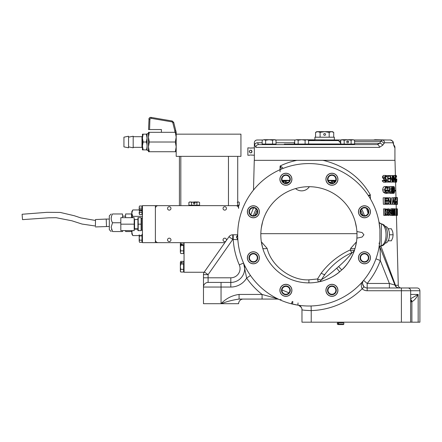 <?xml version="1.0" encoding="UTF-8"?>
<svg xmlns="http://www.w3.org/2000/svg" width="442" height="442" viewBox="0 0 442 442"><rect width="100%" height="100%" fill="white"/><g stroke="black" fill="none" stroke-linecap="round" stroke-linejoin="round"><path stroke-width="0.66" d="M284.438 182.894A57.377 57.377 0 0 1 285.703 182.314L286.538 180.695A2.774 2.718 -113.5 0 0 285.521 180.916L283.123 182.021A58.731 58.731 0 0 1 285.521 180.916L285.703 182.314L288.433 182.259M282.129 180.33L289.687 180.33M261.332 241.807L267.128 248.36A4.624 1.525 164 0 1 262.686 248.056L261.294 241.525M325.295 273.841L321.362 279.758A4.624 4.398 -101.4 0 1 318.45 281.93C322.992 281.261 333.704 277.256 339.655 271.775L336.699 268.217A43.471 43.471 0 0 0 338.589 266.554L341.749 269.929C348.429 264.659 354.285 251.946 354.6 249.818A4.624 4.624 0 0 1 352.108 252.586C350.208 255.526 343.39 262.465 338.589 266.554A65.665 65.665 0 0 0 336.699 268.217C331.367 273.012 326.257 276.858 321.362 279.758A4.624 1.425 27.3 0 1 317.533 278.974L321.24 273.117C328.958 262.973 338.611 255.249 350.208 249.951A4.624 1.514 -161.8 0 0 354.6 249.818M356.534 241.525L355.141 248.056A4.624 1.525 -164 0 1 350.694 248.36L356.495 241.807M357.009 234.79L356.898 238.011L357.462 238.028L362.075 237.061L363.937 234.79L362.075 232.514L356.898 231.564A48.095 48.095 0 0 1 307.3 282.858A48.095 48.095 0 0 1 260.819 234.79A48.095 48.095 0 0 1 307.3 186.723A48.095 48.095 0 0 1 356.898 231.564L357.009 234.79A48.095 48.095 0 0 1 356.898 238.011M381.208 245.835C386.01 246.266 389.789 233.829 385.789 227.392C384.534 225.89 385.164 225.028 381.208 223.74L381.402 223.834A2.774 2.746 169.3 0 1 378.899 221.613L379.91 229.216A71.217 71.217 0 0 0 306.124 163.628A71.217 71.217 0 0 0 237.697 234.79A71.217 71.217 0 0 0 306.124 305.952A71.217 71.217 0 0 0 379.91 240.365L378.899 247.962A2.774 2.746 10.7 0 1 381.402 245.741A11.1 5.547 -90 0 0 386.048 234.79A11.1 5.547 -90 0 0 381.402 223.834L381.208 245.835C379.689 246.432 378.916 247.172 378.882 248.061L378.882 248.045M378.904 221.635L379.037 222.376M379.474 225.16L379.684 226.84M374.159 206.248L373.777 205.386M379.689 242.68L379.645 243.078M253.493 190.06L254.272 160.335L322.831 160.335L324.638 160.717C345.191 166.225 360.407 177.573 370.297 194.762L370.462 198.961M279.968 169.717L280.118 166.015C285.118 163.512 290.72 161.617 296.93 160.335M322.831 160.335L394.999 160.335L395.397 175.43M380.8 245.929L395.507 285.311L398.27 285.267C398.469 286.913 399.397 287.814 401.043 287.969M395.474 286.427L395.507 285.311L394.59 282.847M393.142 278.974L393.004 278.604M392.584 277.482L392.402 276.996M392.037 276.029L387.446 263.725M386.192 260.366L382.142 249.515M381.976 249.073L381.645 248.189M396.319 215.364L395.336 215.364L395.159 208.889L396.319 208.889L396.319 215.364L396.905 210.63L396.745 208.989L396.319 208.889M391.314 213.536L391.772 213.536L392.651 215.53L391.225 215.364M390.667 213.536L391.148 211.757L390.717 210.386L391.435 208.723L392.662 208.723L391.91 210.386L392.292 211.757L391.772 213.536M391.115 208.889L391.435 208.723M384.905 215.364L383.733 215.364L383.523 208.889L384.905 208.889L384.905 215.364L386.22 215.364C387.413 215.464 388.065 214.409 388.181 212.21L387.048 209.127L384.905 208.889M395.91 197.795L397.341 197.629L397.364 204.265L397.341 197.629M394.844 202.11L394.828 201.447L395.253 201.447L395.27 202.11L396.601 202.11L396.601 201.447L396.187 201.447L396.187 202.11L395.27 202.11M394.06 204.265L393.275 197.795L391.728 197.795L390.717 204.265L392.336 204.265L392.717 202.193L393.75 202.193L394.06 204.265L392.739 204.265L392.54 203.154M384.905 204.265L383.38 204.265L383.17 197.795L384.905 197.795L384.905 204.265L387.225 204.265L387.225 203.602L385.733 203.602M385.573 198.458L387.225 198.458L387.225 197.795L384.905 197.795M385.656 201.116L387.225 201.116L387.225 200.447L385.634 200.447M389.507 192.502L390.982 192.502L389.8 192.502L389.8 186.695L389.507 186.695L389.507 193.171L387.761 193.115M387.667 190.016L387.617 188.27M395.242 181.01L395.739 181.01L396.297 182.237L394.192 182.071M393.91 175.811L394.225 175.43L396.275 175.43C395.866 175.568 395.634 176.701 395.562 178.828L395.739 181.01M385.441 177.789L385.418 176.922M385.772 182.237L383.568 182.237L382.153 180.822L382.534 180.491L384.827 180.491L384.452 180.822L385.772 182.237L386.927 180.485L385.131 176.91L386.557 176.922L386.877 176.524L385.794 175.43L384.739 176.938L386.573 180.474L385.772 181.574L384.827 180.491M386.573 180.474L384.347 180.474L382.33 176.938L383.38 175.43L385.794 175.43M388.175 181.408L388.104 178.916M388.082 178.253L388.037 176.761M388.319 188.27L388.59 187.8L386.921 186.53L384.899 186.53C383.617 186.557 382.877 187.69 382.684 189.927L383.308 192.11L385.181 193.336L386.993 193.336C388.12 193.314 388.722 192.204 388.816 190.016L385.363 190.016L385.385 190.679L388.501 190.679L387.026 192.668C385.982 192.679 385.33 191.756 385.076 189.905C385.297 188.126 385.91 187.22 386.91 187.193L388.319 188.27L386.391 188.27L385.91 187.657M386.065 192.298L386.651 190.679M389.8 191.336L391.203 191.336L392.126 193.336L390.457 193.336L389.656 192.502M389.8 189.789L391.75 189.563L391.203 191.336M389.8 186.872L390.28 186.53L393.921 186.53C393.38 186.927 393.137 188.065 393.187 189.933C393.137 191.806 393.386 192.939 393.921 193.336C394.424 192.944 394.651 191.811 394.601 189.933C394.651 188.06 394.424 186.922 393.921 186.53M386.424 203.602L386.347 201.116M386.33 200.447L386.269 198.458M388.656 199.276L388.612 197.795L390.203 197.795L390.203 202.889L387.899 197.795L387.899 204.265L388.225 204.265L388.225 199.182L390.485 204.265L390.485 197.795L390.203 197.795M390.419 204.265L389.021 204.265L388.225 202.491M393.374 198.408L393.949 197.629L395.424 197.629C394.899 197.745 394.59 198.867 394.502 200.994L394.739 203.303L395.43 204.431L395.938 202.69L395.43 203.768C394.993 203.701 394.745 202.79 394.673 201.038C394.739 199.309 394.988 198.392 395.419 198.292L395.938 199.37L396.043 198.983L395.424 197.629M395.474 202.69L395.496 202.11M395.518 201.447L395.584 199.37M396.27 208.889L396.154 204.425L397.413 204.431L397.364 202.038M388.059 213.508L388.115 215.364L387.8 215.364L387.772 214.387M387.634 209.723L387.673 208.889L388.33 210.282M389.861 210.972L390.065 208.889L390.142 211.657M388.115 215.364L389.209 215.364L389.209 210.282L391.253 215.364L390.192 215.364L389.209 213.022M388.905 210.282L387.966 210.514M392.927 208.851L394.336 208.723C393.828 209.132 393.601 210.265 393.645 212.132C393.601 214 393.828 215.132 394.336 215.53C394.805 215.138 395.015 214.005 394.966 212.132C395.015 210.259 394.805 209.127 394.336 208.723M394.336 215.53L393.043 215.32M217.016 282.421L225.083 282.421M394.927 285.046A4.624 4.624 0 0 0 396.557 287.118L394.927 285.046L379.761 246.713L394.921 285.051A4.624 4.613 -90 0 0 396.728 287.245L398.739 287.969L396.728 287.245M410.651 322.19L410.651 290.742L419.9 290.742L419.9 322.19L401.402 322.19L401.402 290.742L367.175 290.742A7.398 7.398 0 0 1 362.164 288.792L364.042 286.748A4.624 4.624 0 0 1 362.573 283.814M335.572 180.695A2.774 1.061 90 0 0 335.467 180.684L331.185 180.684A2.774 2.774 -90 0 1 332.29 180.911L335.119 181.529M328.262 180.684L331.29 180.695A2.774 2.718 -66.5 0 1 332.307 180.916L332.29 180.911A58.731 58.731 0 0 1 334.704 182.021M329.395 182.259L332.124 182.314L332.307 180.916M331.29 180.695L332.124 182.314A57.377 57.377 0 0 1 333.384 182.894M289.565 180.684L282.25 180.684M286.538 180.695L286.637 180.684A2.774 2.774 0 0 0 285.532 180.911A58.731 58.731 0 0 0 283.123 182.021M256.15 209A58.731 58.731 0 0 0 253.365 215.713A58.731 58.731 0 0 1 256.15 209M355.141 221.519L356.534 228.055M261.294 228.055L262.686 221.519M324.931 274.322A70.289 70.289 0 0 1 352.108 252.586A70.289 70.289 0 0 0 324.931 274.322A4.624 1.293 37 0 1 321.24 273.117M350.694 248.36L350.208 249.951A4.624 0.685 65.7 0 0 352.108 252.586L351.561 252.835M318.45 281.93A4.624 0.331 78.6 0 1 317.533 278.974L308.914 279.841C291.079 280.786 271.139 265.764 267.128 248.36M356.992 233.669L260.83 233.669M364.462 215.713A58.731 58.731 0 0 0 361.678 209M239.078 294.444L262.084 294.444L275.283 298.107A4.624 3.182 90 0 0 277.228 299.068L239.078 299.068C233.177 299.897 227.166 301.438 221.05 303.693C226.072 298.461 232.083 295.378 239.078 294.444L239.078 299.068M278.245 299.179L277.151 299.068M281.09 299.494A4.624 3.111 -65.3 0 1 279.156 299.494L275.283 298.107M292.261 301.477A4.624 0.624 -75.5 0 1 291.107 303.742L298.068 305.173M292.897 301.637L292.46 304.079M298.046 302.925A4.624 0.414 -81.2 0 0 298.057 305.173A4.624 4.624 0 0 1 301.974 309.743C302.516 310.146 305.599 310.428 311.223 310.593L311.085 305.969M379.761 246.713L379.706 246.564A4.624 4.624 0 0 0 379.761 246.713C380.225 250.332 380.407 254.935 380.297 260.52C377.264 268.935 372.888 276.587 367.175 283.466L389.38 283.466L389.38 287.969M362.55 283.344A4.624 4.624 0 0 1 363.622 280.383C362.026 281.747 362.169 283.869 364.042 286.748A4.624 4.624 0 0 0 367.175 287.969L367.175 283.466L363.622 280.383C368.987 273.924 373.098 266.741 375.949 258.835L380.297 260.52L389.38 283.466L394.921 285.051M402.557 322.19L301.974 322.19L301.974 309.743A4.624 4.624 0 0 0 298.057 305.173M298.72 305.328L301.394 307.499M311.223 322.19L311.223 310.593A75.842 75.842 0 0 0 362.164 288.792C360.622 285.582 361.108 282.781 363.622 280.383L363.269 280.863M410.651 299.98A2.774 2.575 90 0 1 411.32 301.842L410.651 301.842M410.651 299.427A2.774 2.376 73.1 0 1 411.889 301.704C414.298 300.466 416.392 298.046 418.165 294.444L410.651 298.726M407.878 287.969L401.402 287.969L407.878 287.969A2.774 2.774 0 0 1 410.651 290.742A2.774 2.774 0 0 0 407.878 287.969A2.774 2.774 0 0 1 410.651 290.742L401.402 290.742L401.402 287.969L367.175 287.969L367.175 290.742M406.949 287.969L417.126 287.969L406.949 287.969M395.811 286.46A2.774 2.663 72.5 0 1 395.507 285.311M396.391 286.996A2.774 2.68 90 0 1 395.75 285.267M378.982 243.128A2.774 1.823 -172.3 0 1 379.479 244.387M368.302 195.48L370.297 194.762L368.832 196.298M237.702 235.752A2.774 1.619 -0.8 0 1 236.393 237.144L237.697 234.851M237.697 234.79L233.216 234.79L233.216 239.415L232.757 239.415L208.099 274.631L208.099 282.421L230.807 282.421L230.807 277.797A9.249 9.249 0 0 0 239.299 264.88A75.842 75.842 0 0 1 233.216 239.415L237.868 239.735L236.393 237.144M233.216 234.79L232.757 234.79A4.624 4.624 0 0 0 228.973 236.763L204.315 271.979A4.624 4.624 0 0 0 203.475 274.631L203.475 287.046A4.624 4.624 0 0 1 208.099 282.421A4.624 4.624 0 0 0 203.475 287.046L203.475 303.693L238.619 303.693A4.624 4.624 0 0 1 243.244 299.068M221.05 282.421L221.05 287.046L203.475 287.046L203.475 277.797L230.807 277.797M250.448 275.454L246.653 278.09A75.842 75.842 0 0 0 262.084 294.444L262.084 299.068M244.68 268.548A13.873 13.873 0 0 1 230.807 282.421L230.807 287.046A18.498 18.498 0 0 0 246.653 278.09L243.542 263.045A13.873 13.873 0 0 1 244.68 268.548A13.873 13.873 0 0 0 243.542 263.045A13.873 13.873 0 0 1 244.68 268.548A13.873 13.873 0 0 0 243.542 263.045L239.299 264.88M232.757 234.79L232.757 239.415L228.973 236.763M203.475 274.631L208.099 274.631L204.315 271.979M280.101 171.789A2.774 1.779 66.8 0 1 280.891 169.319M281.515 169.054L280.118 166.015C282.25 167.142 283.14 167.988 282.775 168.54L282.775 168.54M396.419 215.364L397.104 215.364L397.104 210.282L397.408 215.364L397.375 209.558M397.104 215.364L397.413 208.889M396.419 210.63L396.833 210.63L396.601 211.729L396.419 209.558L396.833 210.63M392.651 215.53L393.281 214.823L393.446 213.48L393.004 211.757L393.336 210.403L392.662 208.723M391.314 211.757L392.292 211.757M390.717 210.386L391.054 210.386M391.314 210.386L391.91 210.386M392.148 210.381L393.126 210.381L392.662 211.464L392.148 210.398L392.651 209.392L393.126 210.381M392.098 214.226L392.087 212.9M392.164 213.492L393.247 213.492L392.651 214.867L392.015 213.552L392.667 212.127L393.247 213.492M385.297 214.663L385.778 214.536L386.634 212.21L385.534 209.735L386.849 209.735L387.849 212.21L386.938 214.536L385.297 214.702L385.297 209.558L386.849 209.735M386.634 212.21L387.849 212.21M385.778 214.536L386.938 214.536M385.297 209.558L385.595 209.558M395.977 197.546L397.33 197.546L397.358 198.044M395.689 197.795L397.06 197.795L396.689 204.265L396.899 202.193L397.192 202.193L397.341 204.265M395.253 201.447L394.828 201.447M392.717 202.193L393.75 202.193M393.247 197.795L392.082 204.265M392.833 201.53L393.258 199.055L393.651 201.53L392.833 201.53L393.651 201.53M385.297 200.447L385.297 198.458M385.297 203.602L385.297 201.116M392.292 193.336L393.921 193.336M392.728 189.933L393.187 189.933M393.391 189.933L394.43 189.933L394.358 191.557L393.927 192.668L393.391 189.933L393.927 187.193L394.43 189.933M393.463 191.557L394.358 191.557M389.507 193.171L390.982 193.171L389.507 193.171M387.601 186.695L389.8 186.695M395.822 177.17L396.662 177.17L396.275 175.43M395.723 179.579L396.712 179.579L396.303 181.574C395.966 181.491 395.767 180.568 395.695 178.806C395.756 177.115 395.949 176.214 396.27 176.093L396.662 177.17M395.695 178.916L396.375 178.916L396.375 179.579M396.297 182.237C396.629 182.11 396.794 181.005 396.789 178.916L396.375 178.916M395.242 178.828L395.562 178.828M386.275 182.071L390.524 182.071L390.524 176.988L392.413 182.071L392.413 175.596L393.037 175.596L393.037 182.071L393.247 175.596L393.811 175.596L393.811 182.071L395.242 182.071L395.242 175.596L395.098 180.69L393.811 175.596M392.413 182.071L393.811 182.071M388.037 178.253L389.673 178.253L388.037 178.253L388.037 176.259L389.673 176.259L389.673 175.596L387.711 175.596L387.711 182.071M388.037 176.259L389.673 176.259M388.037 181.408L389.673 181.408L388.037 181.408L388.037 178.916L389.673 178.916L389.673 178.253M388.037 178.916L389.673 178.916M389.673 182.071L389.673 181.408M386.269 175.596L387.711 175.596M384.175 179.839L386.43 179.839M382.617 177.927L384.982 177.927M382.33 176.938L384.739 176.938M385.131 176.91L385.756 176.093L386.557 176.922M382.153 180.822L384.452 180.822M392.181 180.69L390.303 175.596L392.181 175.596L392.181 180.69M390.524 182.071L392.358 182.071M390.303 175.596L390.247 182.071M389.673 175.596L390.247 175.596M393.85 175.596L395.098 175.596M393.999 182.071L393.999 176.988L395.209 182.071M387.275 190.016L387.275 190.679M383.308 192.11L385.22 192.11L386.993 193.336M382.684 189.927L384.684 189.927L385.22 192.11M386.921 186.53C385.678 186.563 384.932 187.695 384.684 189.927M392.126 193.336L392.794 192.624L392.977 191.281L392.507 189.563L392.855 188.209L392.142 186.53L391.347 188.187L391.75 189.563M389.8 188.187L391.347 188.187M392.137 189.264L391.595 188.198L392.131 187.193L392.634 188.187L392.137 189.264M391.595 188.187L392.634 188.187M391.457 191.292L392.761 191.292L392.131 192.668L391.457 191.353L392.142 189.933L392.761 191.292M395.408 191.01L395.408 190.347L394.761 190.347L394.761 191.01L395.408 191.01M387.225 197.795L387.899 197.795M387.225 204.265L387.899 204.265M394.828 199.37L395.938 199.37M394.822 202.69L395.938 202.69M394.137 204.431L395.43 204.431M394.12 203.303L394.739 203.303M393.778 200.994L394.502 200.994M396.778 204.265L397.259 204.265M396.899 202.193L397.192 202.193M395.689 204.265L396.689 204.265M397.065 197.795L397.297 204.265M396.938 201.53L397.06 199.055L397.165 201.53M397.413 204.425L397.402 202.69M397.364 200.121L397.402 202.038M397.413 200.22L397.364 201.005M397.364 199.138L397.408 200.121M397.364 197.629L397.402 199.138M397.364 199.944L397.413 197.64M397.413 200.591L397.413 199.944M391.253 215.364L391.314 208.889L391.054 213.989L388.905 208.889L388.905 215.364L387.8 215.364M387.673 208.889L388.905 208.889M393.214 212.132L393.645 212.132M393.839 212.127L394.811 212.127L394.341 214.867L393.839 212.127L394.341 209.392L394.811 212.127M393.905 213.757L394.739 213.757M397.358 213.989L397.06 208.889L397.358 208.889L397.358 213.989M397.375 208.889L397.06 208.889L397.049 215.364M397.06 208.889L396.529 208.889M396.27 208.723L397.231 208.889M396.446 215.53L397.231 215.364M411.347 322.19L411.889 322.19L411.889 301.704M379.479 244.382L379.048 247.161M379.021 247.31L378.904 247.934M379.91 229.216L379.91 240.365M370.374 257.796A5.917 5.917 0 0 0 364.457 251.874A5.917 5.917 0 0 0 358.534 257.796A5.917 5.917 0 0 0 364.457 263.714A5.917 5.917 0 0 0 370.374 257.796M259.294 257.796A5.917 5.917 0 0 0 253.371 251.874A5.917 5.917 0 0 0 247.454 257.796A5.917 5.917 0 0 0 253.371 263.714A5.917 5.917 0 0 0 259.294 257.796M259.294 211.784A5.917 5.917 0 0 0 253.371 205.862A5.917 5.917 0 0 0 247.454 211.784A5.917 5.917 0 0 0 253.371 217.702A5.917 5.917 0 0 0 259.294 211.784M291.825 179.248A5.917 5.917 0 0 0 285.908 173.325A5.917 5.917 0 0 0 279.99 179.248A5.917 5.917 0 0 0 285.908 185.165A5.917 5.917 0 0 0 291.825 179.248M337.837 179.248A5.917 5.917 0 0 0 331.92 173.325A5.917 5.917 0 0 0 326.003 179.248A5.917 5.917 0 0 0 331.92 185.165A5.917 5.917 0 0 0 337.837 179.248M291.825 290.328A5.917 5.917 0 0 0 285.908 284.41A5.917 5.917 0 0 0 279.99 290.328A5.917 5.917 0 0 0 285.908 296.251A5.917 5.917 0 0 0 291.825 290.328M337.837 290.328A5.917 5.917 0 0 0 331.92 284.41A5.917 5.917 0 0 0 326.003 290.328A5.917 5.917 0 0 0 331.92 296.251A5.917 5.917 0 0 0 337.837 290.328M370.374 211.784A5.917 5.917 0 0 0 364.457 205.862A5.917 5.917 0 0 0 358.534 211.784A5.917 5.917 0 0 0 364.457 217.702A5.917 5.917 0 0 0 370.374 211.784M366.617 208.502L368.098 213.265M328.141 180.33L335.699 180.33M285.178 181.005L284.62 181.109M283.526 181.286L282.88 181.391M282.637 181.43L285.532 180.911A2.774 2.774 88.6 0 1 286.637 180.684M257.763 211.784A4.392 4.392 0 0 1 253.371 216.177A4.392 4.392 0 0 1 248.979 211.784A4.392 4.392 0 0 1 253.371 207.386A4.392 4.392 0 0 1 257.763 211.784M249.443 211.784A3.928 3.928 0 0 0 253.371 215.713A3.928 3.928 0 0 0 257.305 211.784A3.928 3.928 0 0 0 253.371 207.85A3.928 3.928 0 0 0 249.443 211.784M259.382 211.784A6.011 6.011 0 0 0 253.371 205.773A6.011 6.011 0 0 0 247.36 211.784A6.011 6.011 0 0 0 253.371 217.796A6.011 6.011 0 0 0 259.382 211.784M290.3 179.248A4.392 4.392 0 0 1 285.908 183.64A4.392 4.392 0 0 1 281.515 179.248A4.392 4.392 0 0 1 285.908 174.855A4.392 4.392 0 0 1 290.3 179.248M281.974 179.248A3.928 3.928 0 0 0 285.908 183.176A3.928 3.928 0 0 0 289.836 179.248A3.928 3.928 0 0 0 285.908 175.314A3.928 3.928 0 0 0 281.974 179.248M291.919 179.248A6.011 6.011 0 0 0 285.908 173.236A6.011 6.011 0 0 0 279.897 179.248A6.011 6.011 0 0 0 285.908 185.259A6.011 6.011 0 0 0 291.919 179.248M257.763 257.796A4.392 4.392 0 0 1 253.371 262.189A4.392 4.392 0 0 1 248.979 257.796A4.392 4.392 0 0 1 253.371 253.399A4.392 4.392 0 0 1 257.763 257.796M249.443 257.796A3.928 3.928 0 0 0 253.371 261.725A3.928 3.928 0 0 0 257.305 257.796A3.928 3.928 0 0 0 253.371 253.863A3.928 3.928 0 0 0 249.443 257.796M259.382 257.796A6.011 6.011 0 0 0 253.371 251.78A6.011 6.011 0 0 0 247.36 257.796A6.011 6.011 0 0 0 253.371 263.808A6.011 6.011 0 0 0 259.382 257.796M336.312 179.248A4.392 4.392 0 0 1 331.92 183.64A4.392 4.392 0 0 1 327.528 179.248A4.392 4.392 0 0 1 331.92 174.855A4.392 4.392 0 0 1 336.312 179.248M327.986 179.248A3.928 3.928 0 0 0 331.92 183.176A3.928 3.928 0 0 0 335.848 179.248A3.928 3.928 0 0 0 331.92 175.314A3.928 3.928 0 0 0 327.986 179.248M337.931 179.248A6.011 6.011 0 0 0 331.92 173.236A6.011 6.011 0 0 0 325.909 179.248A6.011 6.011 0 0 0 331.92 185.259A6.011 6.011 0 0 0 337.931 179.248M368.849 211.784A4.392 4.392 0 0 1 364.457 216.177A4.392 4.392 0 0 1 360.064 211.784A4.392 4.392 0 0 1 364.457 207.386A4.392 4.392 0 0 1 368.849 211.784M360.523 211.784A3.928 3.928 0 0 0 364.457 215.713A3.928 3.928 0 0 0 368.385 211.784A3.928 3.928 0 0 0 364.457 207.85A3.928 3.928 0 0 0 360.523 211.784M370.468 211.784A6.011 6.011 0 0 0 364.457 205.773A6.011 6.011 0 0 0 358.445 211.784A6.011 6.011 0 0 0 364.457 217.796A6.011 6.011 0 0 0 370.468 211.784M368.849 257.796A4.392 4.392 0 0 1 364.457 262.189A4.392 4.392 0 0 1 360.064 257.796A4.392 4.392 0 0 1 364.457 253.399A4.392 4.392 0 0 1 368.849 257.796M360.523 257.796A3.928 3.928 0 0 0 364.457 261.725A3.928 3.928 0 0 0 368.385 257.796A3.928 3.928 0 0 0 364.457 253.863A3.928 3.928 0 0 0 360.523 257.796M370.468 257.796A6.011 6.011 0 0 0 364.457 251.78A6.011 6.011 0 0 0 358.445 257.796A6.011 6.011 0 0 0 364.457 263.808A6.011 6.011 0 0 0 370.468 257.796M336.312 290.328A4.392 4.392 0 0 1 331.92 294.726A4.392 4.392 0 0 1 327.528 290.328A4.392 4.392 0 0 1 331.92 285.935A4.392 4.392 0 0 1 336.312 290.328M327.986 290.328A3.928 3.928 0 0 0 331.92 294.262A3.928 3.928 0 0 0 335.848 290.328A3.928 3.928 0 0 0 331.92 286.399A3.928 3.928 0 0 0 327.986 290.328M337.931 290.328A6.011 6.011 0 0 0 331.92 284.317A6.011 6.011 0 0 0 325.909 290.328A6.011 6.011 0 0 0 331.92 296.339A6.011 6.011 0 0 0 337.931 290.328M290.3 290.328A4.392 4.392 0 0 1 285.908 294.726A4.392 4.392 0 0 1 281.515 290.328A4.392 4.392 0 0 1 285.908 285.935A4.392 4.392 0 0 1 290.3 290.328M281.974 290.328A3.928 3.928 0 0 0 285.908 294.262A3.928 3.928 0 0 0 289.836 290.328A3.928 3.928 0 0 0 285.908 286.399A3.928 3.928 0 0 0 281.974 290.328M291.919 290.328A6.011 6.011 0 0 0 285.908 284.317A6.011 6.011 0 0 0 279.897 290.328A6.011 6.011 0 0 0 285.908 296.339A6.011 6.011 0 0 0 291.919 290.328M376.197 139.987L374.971 139.711C373.904 139.711 373.904 139.711 374.971 139.711L386.673 139.987M386.612 139.987L384.159 139.987M382.628 139.987L377.728 139.987M374.971 139.711L373.744 139.987M307.643 139.711L308.571 140.247L306.836 139.711L305.102 140.247L301.632 139.711L298.162 140.247L296.422 139.711C295.361 139.711 295.361 139.711 296.422 139.711C295.361 139.711 295.361 139.711 296.422 139.711L338.296 139.987L338.627 140.606L308.571 140.606M262.156 144.059L262.156 140.247L262.156 144.059L265.625 144.059L265.625 140.247L265.625 144.059L272.565 144.059L272.565 140.247L269.095 139.711L265.625 140.247L263.891 139.711C262.824 139.711 262.824 139.711 263.891 139.711C262.824 139.711 262.824 139.711 263.891 139.711L275.106 139.711L276.035 140.247L276.035 144.059L276.035 140.247L274.3 139.711L272.565 140.247L272.565 144.059L276.035 144.059M263.891 139.711L262.156 140.247M287.14 144.147L287.14 144.611L286.526 144.611L286.526 144.147L284.3 144.147L284.3 144.611L275.106 144.611L275.106 144.059M265.625 144.059L272.565 144.059M393.794 145.147A2.774 2.774 0 0 1 394.927 147.385L394.524 147.385L392.988 142.76L384.568 142.76L382.711 145.219A2.774 1.641 -150.1 0 0 379.667 143.258L377.203 144.611L258.559 144.611A2.774 2.713 90 0 0 255.846 147.385L254.686 144.982A2.774 2.216 172.5 0 1 257.448 142.76C257.017 139.081 257.017 139.081 257.448 142.76L258.559 144.611L263.084 144.611L263.084 144.059M294.687 144.059L294.687 140.247L294.687 144.059L308.571 144.059L308.571 140.247L308.571 144.059M305.102 140.247L305.102 144.059L305.102 140.247M298.162 140.247L298.162 144.059L298.162 140.247M296.422 139.711L294.687 140.247M307.643 144.611L307.643 144.059M298.162 144.059L305.102 144.059M295.621 144.611L295.621 144.059M385.22 243.111L385.308 243.111A8.326 4.16 90 0 0 389.468 234.79A8.326 4.16 90 0 0 385.308 226.464L385.22 226.464M390.098 228.779A6.011 3.006 90 0 1 390.115 228.779A6.011 3.006 90 0 1 390.131 228.779L387.91 228.779M387.91 240.802L390.115 240.802A6.011 3.006 90 0 1 390.115 240.802L391.385 240.802L392.717 237.796L393.12 234.79L389.468 234.79L393.12 234.79L392.717 231.785L391.385 228.779L388.187 228.779L390.115 228.779M391.385 240.802L388.187 240.802L391.385 240.802M254.686 144.982L254.343 142.76L254.343 160.335M394.927 147.385L394.927 160.335M382.711 145.219L379.363 147.385L255.846 147.385M341.633 144.147L340.075 144.147L340.075 144.611M336.854 144.611L336.854 144.147L339.644 144.147L334.837 144.147L337.942 144.147L337.942 144.611M336.296 144.147L336.296 144.611M334.837 144.611L334.837 144.147L333.55 144.147L333.55 144.611M336.047 144.147L336.047 144.611M332.091 144.611L331.246 144.611L331.246 144.147L332.091 144.147L331.246 144.147L331.301 144.611M331.246 144.147L329.362 144.147L329.362 144.611M329.362 144.147L327.97 144.147L327.97 144.611L327.141 144.611L327.141 144.147L326.776 144.147L327.97 144.147L327.141 144.147M322.108 144.147L324.367 144.147L320.212 144.147L320.212 144.611L321.649 144.611L321.649 144.147L320.212 144.147L322.108 144.147L322.108 144.611M322.489 144.147L322.489 144.611L324.367 144.611L324.367 144.147M320.212 144.147L319.373 144.147L319.373 144.611M316.61 144.147L317.605 144.147L316.61 144.147L316.61 144.611L315.787 144.611L315.787 144.147L316.61 144.147L311.759 144.147L314.676 144.147L314.676 144.611M316.787 144.147L316.787 144.611M317.605 144.147L317.605 144.611L316.61 144.611M314.406 144.611L314.406 144.147L313.168 144.147L313.168 144.611M310.947 144.147L310.726 144.611L308.151 144.611L308.151 144.147L307.643 144.147L310.947 144.147L310.947 144.611M295.621 144.147L293.753 144.147L293.753 144.611L291.842 144.147L291.842 144.611M294.4 144.147L294.4 144.611M340.699 141.341L339.091 141.341L340.865 143.258M339.091 141.341L338.627 140.606M276.035 142.76L294.024 142.76L294.687 143.186M294.687 142.451L294.024 142.76L294.687 144.048M334.345 139.987L334.345 137.213L314.925 137.213L314.925 139.987L308.124 139.987M324.638 139.987L320.931 139.987M287.14 144.611L287.759 144.611L287.759 144.147L287.267 144.147L287.267 144.611M287.267 144.147L290.891 144.147L290.891 144.611M291.002 144.611L291.002 144.147L293.753 144.147L290.891 144.147M383.833 143.302A2.774 1.663 -151.3 0 0 380.744 141.341L382.197 139.987L390.292 139.987A2.774 2.696 -90 0 1 392.988 142.76M338.296 139.987L341.152 139.987M354.136 139.987L382.197 139.987A2.774 2.365 -90 0 1 384.568 142.76M356.114 144.611L373.241 144.611M394.524 147.385A2.774 2.757 -90 0 0 393.927 145.661M393.706 145.219A2.774 1.95 -10.8 0 0 393.7 144.7L393.297 142.716C393.479 141.727 392.474 140.816 390.292 139.987M393.297 143.302A2.774 1.934 -12.3 0 0 393.297 142.716M377.203 144.611A2.774 2.16 90 0 1 379.363 147.385M250.647 152.938L250.647 152.938C248.857 152.009 248.857 151.087 250.647 150.158C252.437 151.087 252.437 152.009 250.647 152.938L251.47 152.661M249.515 150.744L249.365 152.081M250.934 152.904L251.586 152.567M251.636 152.518L251.923 152.087L251.338 150.346M251.155 150.258L250.747 150.164M254.343 155.247L251.172 155.02M251.923 155.208L251.625 155.114M249.365 155.208L247.868 155.247L247.868 147.849L251.178 148.076M250.421 148.109L254.343 147.849M251.62 147.982L251.923 147.888M249.26 151.551L249.294 151.866M249.26 155.247L250.647 154.976M251.365 150.363L251.702 150.65M251.62 152.54L250.984 152.893M238.619 205.652L142.435 205.652L142.435 242.652L155.38 242.652L155.38 205.652L155.38 242.652L224.845 242.652L158.159 242.652A2.774 2.774 0 0 1 155.38 239.873L155.38 208.431A2.774 2.774 0 0 1 158.159 205.652L235.846 205.652A2.774 2.774 0 0 1 238.619 208.431L238.619 205.193M176.192 134.158L176.192 156.357L240.934 156.357L240.934 134.158L176.192 134.158L176.192 132.313L174.817 132.313L174.767 130.583L175.717 130.484L175.767 132.313L176.192 132.313L175.717 130.484M139.197 235.58L132.788 235.58L131.799 232.376L131.799 230.625M132.788 235.58L131.799 233.862L132.108 230.625M132.059 211.547L131.799 213.155L132.788 209.95L139.197 209.95M132.44 217.679L132.788 216.359L131.799 213.155L131.799 211.668L132.788 209.95M131.799 213.155L131.799 217.679M131.865 213.967L132.059 214.757M141.412 209.95L140.086 209.95M142.435 216.359L132.788 216.359M137.81 229.171L134.362 229.171M141.97 235.58L139.368 235.58M111.174 213.978L109.323 215.829L109.323 229.702L111.174 231.553M122.55 230.625L122.55 231.553L112.533 231.553L111.174 227.16L112.533 222.762C110.76 219.862 110.76 216.934 112.533 213.978C110.76 213.978 110.76 213.978 112.533 213.978C110.76 213.978 110.76 213.978 112.533 213.978L122.55 213.978L122.55 217.679M111.544 216.127L111.174 218.37M131.517 230.625L131.517 231.553L125.6 231.553L125.6 230.625M131.517 217.679L131.517 213.978L125.6 213.978L125.6 217.679M120.699 222.762L112.533 222.762M111.533 229.359L112.533 231.553C110.76 231.553 110.76 231.553 112.533 231.553M95.4 226.028L95.494 219.541L106.213 219.066L106.483 226.254M109.323 226.464L95.4 226.939M95.411 226.028L82.024 224.05L71.875 220.785L56.2 217.707L48.681 217.801L22.514 219.635L22.1 214.26L47.018 212.326L60.25 212.436L74.278 215.724L80.753 217.878L95.483 220.47L95.411 225.868M95.494 219.541L95.472 220.47M142.435 142.02L142.435 147.805L141.97 147.341L141.97 136.705L142.435 136.241M128.561 137.164L133.186 136.241L133.186 147.805L128.561 146.877M123.937 137.164L123.937 146.877L128.561 147.805L128.561 136.241L123.937 137.164M143.136 134.158L142.435 138.092L143.136 142.02L142.435 145.954L142.435 149.882L143.136 149.882L142.435 145.954L142.435 134.158L147.059 134.158L146.357 134.158L147.059 138.092L146.357 134.158M143.136 142.02L146.357 142.02C147.28 144.633 147.28 147.258 146.357 149.882L143.136 149.882M147.059 138.092L146.357 142.02M148.446 150.346L147.059 150.346L147.059 133.699L148.446 133.699L148.446 137.164L149.313 142.02L148.446 146.877L148.446 151.733L149.313 151.733L148.446 151.733M149.54 117.97L149.313 118.257M148.904 119.163A1.851 1.851 -5.6 0 1 151.065 117.406L172.225 121.009L173.712 122.384L172.225 121.009L172.021 121.887L172.767 122.578L172.021 121.887L150.987 118.307L151.192 117.428C149.943 117.362 149.225 117.948 149.026 119.185L148.54 129.534L149.026 119.185L149.899 119.185L149.578 129.534L148.711 129.534L161.396 129.534L161.396 132.313M148.75 132.313L149.313 132.313L148.446 132.313L148.446 146.877L149.313 151.733L176.192 151.733L175.325 151.733L176.192 146.877L175.325 151.733M176.192 137.164L175.325 142.02L176.192 137.164L175.325 132.313L149.313 132.313L148.446 137.164M149.313 142.02L175.325 142.02L176.192 146.877M174.767 130.583L172.767 122.578L173.712 122.384L175.756 130.567M150.987 118.307L149.899 119.185M120.821 217.679L120.821 230.625L120.821 217.679L134.18 217.679L134.18 230.625L121.091 230.625M121.091 224.155L134.18 224.155M137.932 217.679L137.932 230.625L141.114 230.625L141.114 217.679L138.202 217.679L138.202 230.625M137.81 228.779L134.572 228.779L134.572 219.525L137.81 219.525M138.202 224.155L141.114 224.155M142.435 218.138L141.506 218.138L141.506 230.166L142.435 230.166M140.749 211.016A0.74 0.74 0 0 0 141.49 210.276A0.74 0.74 0 0 0 140.749 209.541A0.74 0.74 0 0 0 140.009 210.276A0.74 0.74 0 0 0 140.749 211.016M139.197 212.127L139.197 213.48L139.528 212.414L139.197 213.48L139.528 214.552L139.197 212.127M139.197 210.276L139.197 207.077L139.528 212.414L141.97 212.414L141.97 214.552L139.528 214.552L139.197 213.48M139.197 207.077L139.528 206.005L139.197 207.077M141.97 212.414L141.97 206.005L139.528 206.005M141.97 208.143L139.528 208.143M193.535 203.342A0.696 0.696 0 0 1 194.226 202.646A0.696 0.696 0 0 1 194.922 203.342A0.696 0.696 0 0 1 194.226 204.038A0.696 0.696 0 0 1 193.535 203.342M196.9 202.37L189.601 201.955L190.22 201.955L188.889 202.37L188.889 205.193L196.9 205.193L191.557 205.193L191.557 202.37L194.226 201.955L198.231 201.955L199.569 202.37L199.569 205.193L196.9 205.193L196.9 202.37L198.231 201.955L199.569 202.37M188.889 202.37L190.22 201.955L191.557 202.37M139.197 239.873L139.197 238.028L139.528 240.161L139.197 241.227L139.197 239.873M139.197 234.824L139.197 238.028L139.528 235.89L139.197 234.824L139.197 238.028L139.528 235.89L141.97 235.89L141.97 242.299L139.528 242.299L139.197 241.227L139.528 242.299M141.97 240.161L139.528 240.161M141.97 235.89L141.97 234.326L142.435 234.326M225.912 241.133A1.713 1.713 0 0 1 223.039 239.873A1.713 1.713 0 0 1 224.746 238.166A1.713 1.713 0 0 1 226.326 240.536M223.039 208.431A1.713 1.713 0 0 1 224.746 206.718A1.713 1.713 0 0 1 226.459 208.431A1.713 1.713 0 0 1 224.746 210.138A1.713 1.713 0 0 1 223.039 208.431M167.546 239.873A1.713 1.713 0 0 1 169.253 238.166A1.713 1.713 0 0 1 170.966 239.873A1.713 1.713 0 0 1 169.253 241.586A1.713 1.713 0 0 1 167.546 239.873M167.546 208.431A1.713 1.713 0 0 1 169.253 206.718A1.713 1.713 0 0 1 170.966 208.431A1.713 1.713 0 0 1 169.253 210.138A1.713 1.713 0 0 1 167.546 208.431M238.619 201.955L239.293 202.37L238.619 201.955M237.713 205.193L239.293 205.193L239.293 202.37M237.249 202.37L238.271 201.955L237.713 201.955M204.138 272.244L184.054 272.244L184.054 242.652L224.845 242.652M181.049 262.692A0.696 0.348 0 0 0 181.739 263.04A0.696 0.348 0 0 0 182.435 262.692A0.696 0.348 0 0 0 181.739 262.344A0.696 0.348 0 0 0 181.049 262.692M180.767 264.029L180.353 262.692L180.353 266.697L180.767 264.029L183.59 264.029L183.59 272.034L180.767 272.034L180.353 270.703L180.353 271.322L180.767 272.034L180.353 270.703L180.767 269.366L180.353 266.697L180.353 270.703M180.358 262.581L180.767 261.355L183.59 261.355L183.59 269.366L180.767 269.366M181.049 244.194A0.696 0.348 0 0 0 181.739 244.542A0.696 0.348 0 0 0 182.435 244.194A0.696 0.348 0 0 0 181.739 243.846A0.696 0.348 0 0 0 181.049 244.194L181.049 245.531M182.435 244.194L182.435 245.531M180.353 244.194L180.353 252.205L180.767 250.868L180.353 248.2L180.767 245.531L180.353 244.194L180.767 242.857L180.353 244.194L180.353 243.575L180.767 242.857M180.767 245.531L183.59 245.531L183.59 253.537L180.767 253.537L180.353 252.205M184.054 243.575L183.59 243.575L183.59 250.868L180.767 250.868M343.826 324.179L343.826 322.931L337.351 322.931L337.351 324.179L338.351 324.594L343.412 324.594L343.826 324.179L338.578 324.179L338.578 323.533M338.578 324.179L338.876 324.594M338.351 324.594L337.351 324.179M338.301 323.533L338.053 324.179M323.71 134.44A0.923 0.923 0 0 0 324.638 135.363A0.923 0.923 0 0 0 325.561 134.44A0.923 0.923 0 0 0 324.638 133.512A0.923 0.923 0 0 0 323.71 134.44M333.716 137.213L333.716 132.368L331.445 131.661L332.5 131.661L333.716 132.368M331.445 131.661L329.174 132.368L324.638 131.661L331.445 131.661M329.174 137.213L329.174 132.368M315.56 132.368L316.776 131.661L324.638 131.661L320.096 132.368L317.826 131.661L315.56 132.368L315.56 137.213M320.096 137.213L320.096 132.368M348.567 141.882A0.923 0.923 0 0 0 347.644 140.959A0.923 0.923 0 0 0 346.716 141.882A0.923 0.923 0 0 0 347.644 142.81A0.923 0.923 0 0 0 348.567 141.882M347.644 139.711L351.114 140.247L352.849 139.711L347.644 139.711L344.174 140.247L341.633 139.711L340.699 140.247L342.434 139.711L347.644 139.711M353.727 139.854L352.849 139.711L354.583 140.247L354.583 144.059L340.699 144.059L340.699 140.247M351.114 140.247L351.114 144.059L344.174 144.059L344.174 140.247M343.312 139.854L342.434 139.711M342.434 144.611L341.633 144.611L341.633 144.059M308.914 282.88L308.914 279.841M254.912 215.398A57.377 57.377 0 0 1 257.017 210.315M360.81 210.315A57.377 57.377 0 0 1 362.915 215.398M410.651 294.444L418.165 294.444L418.165 322.19M288.935 292.836L281.996 289.969M250.741 214.702L253.559 207.856M230.807 287.046L221.05 287.046L221.05 303.693M383.374 178.806L385.684 178.806M308.571 143.993L340.699 143.993M257.448 142.76L262.156 142.76M354.583 143.258L379.667 143.258L380.744 141.341L354.583 141.341M348.39 141.341L346.893 141.341M295.56 188.585A9.249 9.249 0 0 0 309.356 186.695M395.573 182.237L395.977 197.629M396.441 215.364L398.27 285.267M266.145 212.585L265.797 213.486M352.031 213.486L351.683 212.585M301.831 308.582L301.974 309.743M419.9 290.742C419.734 289.057 418.812 288.134 417.126 287.969M278.454 299.234L279.156 299.494M397.413 209.204L397.413 209.558M381.208 223.74C379.689 223.144 378.916 222.403 378.882 221.514L378.882 221.53M254.343 142.76C254.509 141.075 255.437 140.153 257.117 139.987L262.664 139.987M275.587 139.987L295.201 139.987M393.767 145.528L393.7 144.7M125.6 216.149L122.55 216.149M106.213 219.066L109.323 219.066M180.817 156.357L180.817 205.652M237.713 156.357L237.713 205.652M228.464 156.357L228.464 205.652M179.413 205.652L179.413 156.357M133.186 136.705L141.97 136.705M133.186 147.341L141.97 147.341M142.435 206.58L141.97 206.58M142.435 213.978L141.97 213.978M198.85 205.652L198.85 205.193M189.601 205.652L189.601 205.193M142.435 241.724L141.97 241.724M184.054 262.073L183.59 262.073M184.054 271.322L183.59 271.322M184.054 252.824L183.59 252.824M353.655 144.611L353.655 144.059"/></g></svg>
